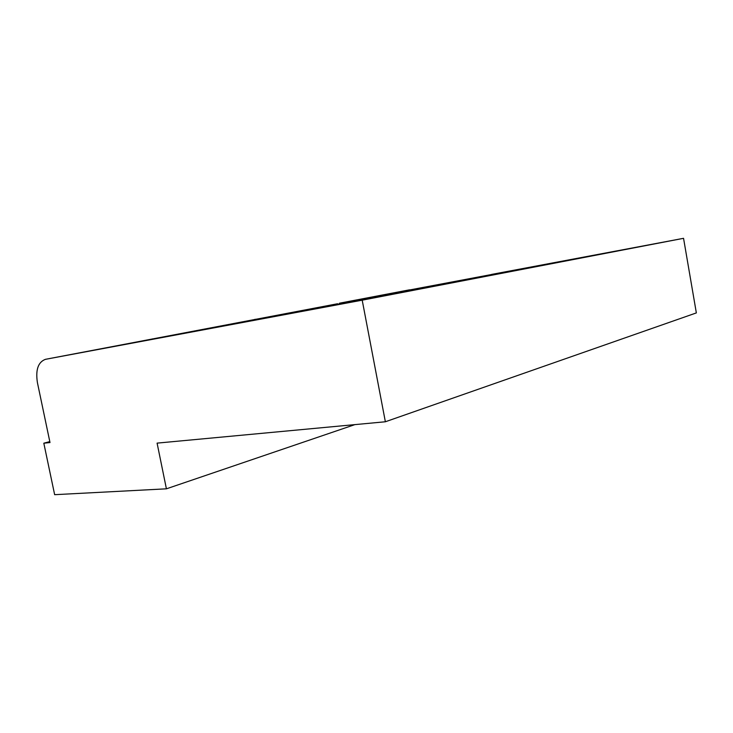 <?xml version="1.0" encoding="UTF-8"?>
<svg xmlns="http://www.w3.org/2000/svg" width="733" height="733" viewBox="0 0 733 733"><rect width="100%" height="100%" fill="white"/><g stroke="black" fill="none" stroke-linecap="round" stroke-linejoin="round"><path stroke-width="1.1" d="M343.502 302.738L482.58 276.662L343.548 302.995M337.583 303.746L45.464 359.326L362.203 300.173L683.55 238.317L696.35 312.909L385.366 421.768L157.091 443.126L166.409 488.819L354.891 424.618M407.951 290.277L683.55 238.317M409.573 289.819L339.388 303.215M424.645 287.217L556.75 262.423L424.682 287.409M242.98 321.961L388.554 294.712L243.054 322.328M491.522 274.426L616.765 250.897L491.55 274.582M166.409 488.819L54.645 494.683L43.815 443.199L49.807 441.614M43.815 443.199L50 442.558L37.41 382.608C35.459 369.799 38.143 362.047 45.464 359.326M362.203 300.173L385.366 421.768M253.206 319.918L255.231 319.286M150.238 339.654L152.491 338.893"/></g></svg>
